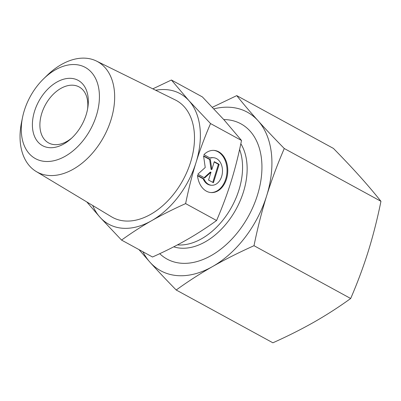 <?xml version="1.0" encoding="UTF-8"?>
<svg xmlns="http://www.w3.org/2000/svg" width="401" height="401" viewBox="0 0 401 401"><rect width="100%" height="100%" fill="white"/><g stroke="black" fill="none" stroke-linecap="round" stroke-linejoin="round"><path stroke-width="0.6" d="M203.903 154.666A21.138 15.193 -86.1 0 1 213.989 150.395A21.138 15.193 -86.1 0 1 227.703 172.52A21.138 15.193 -86.1 0 1 211.101 192.57A21.138 15.193 -86.1 0 1 197.462 175.347L203.903 178.866A13.814 9.93 93.9 0 0 211.598 185.262A13.814 9.93 93.9 0 0 222.45 172.164A13.814 9.93 93.9 0 0 213.487 157.703A13.814 9.93 93.9 0 0 210.345 158.179L203.903 154.666M210.731 192.54A21.138 15.193 93.9 0 0 226.966 172.47A21.138 15.193 93.9 0 0 213.623 150.375M210.004 157.994A13.814 9.93 -86.1 0 1 212.751 157.653L213.487 157.703M211.598 185.262L210.861 185.212A13.814 9.93 -86.1 0 1 203.167 178.816L197.503 175.723M203.903 178.866L203.167 178.816M219.157 164.34L213.432 182.726L208.555 180.059L211.006 172.184L204.65 177.929L197.818 174.199L205.237 167.493L203.548 155.814L210.375 159.543L211.828 169.553L214.279 161.673L219.157 164.34L218.42 164.29L214.184 161.974M211.828 169.553L211.091 169.503L209.638 159.493L203.603 156.195M210.375 159.543L209.638 159.493M204.154 177.658L210.269 172.134L211.006 172.184M212.791 182.375L218.42 164.29M71.804 137.999A31.885 21.042 118.6 0 1 48.576 142.911A31.885 21.042 118.6 0 1 45.388 104.841A31.885 21.042 118.6 0 1 79.137 86.942A31.885 21.042 118.6 0 1 87.563 109.142M86.155 114.781A37.198 24.551 -61.4 0 0 87.799 107.759A37.198 24.551 -61.4 0 0 60.401 80.34A37.198 24.551 -61.4 0 0 32.892 130.716A37.198 24.551 -61.4 0 0 70.766 138.946A37.198 24.551 -61.4 0 0 86.155 114.781M75.438 64.586A51.98 34.306 118.6 0 1 97.072 113.207A51.98 34.306 118.6 0 1 48.721 161.463A51.98 34.306 118.6 0 1 22.541 117.378A51.98 34.306 118.6 0 1 43.584 78.842A51.98 34.306 118.6 0 1 75.438 64.586M22.541 117.378L21.569 122.125A62.937 41.539 -61.4 0 0 36.2 171.513A62.937 41.539 -61.4 0 0 103.814 136.751A62.937 41.539 -61.4 0 0 96.511 61.077A62.937 41.539 -61.4 0 0 85.624 58.2A62.937 41.539 -61.4 0 0 47.052 75.463L43.584 78.842M96.511 61.077L175.292 99.934A66.596 43.955 118.6 0 1 183.021 180.004A66.596 43.955 118.6 0 1 111.483 216.786L36.2 171.513M152.821 88.852L171.412 80.01L188.946 100.676A74.396 49.102 -61.4 0 0 155.648 90.245M210.545 123.563C204.741 137.072 199.909 150.039 196.049 162.475A74.396 49.102 -61.4 0 0 188.946 100.676L210.545 123.563L241.517 140.475L223.984 119.809L202.385 96.922L171.412 80.01M185.618 203.603C172.841 209.357 161.488 215.066 151.548 220.735A74.396 49.102 -61.4 0 0 196.049 162.475C192.164 174.896 188.691 188.605 185.618 203.603L216.59 220.52C222.42 206.946 227.252 193.979 231.086 181.608C234.951 169.252 238.43 155.543 241.517 140.475M151.548 220.735C141.593 226.395 131.593 232.846 121.548 240.089L99.949 217.202A74.396 49.102 -61.4 0 0 151.548 220.735M92.711 205.497A74.396 49.102 -61.4 0 0 99.949 217.202L86.811 201.949M121.548 240.089L152.52 257.001C165.352 251.226 176.711 245.512 186.59 239.873C196.5 234.244 206.495 227.793 216.59 220.52M223.778 119.578A77.057 50.857 118.6 0 1 261.592 174.736A77.057 50.857 118.6 0 1 211.367 255.472A77.057 50.857 118.6 0 1 159.738 253.688M176.209 290.008C166.495 280.114 157.748 270.845 149.979 262.214A90.34 59.624 -61.4 0 0 212.635 266.51A90.34 59.624 -61.4 0 0 266.67 195.758C261.763 211.613 257.537 228.264 254.003 245.703C239.131 252.364 225.342 259.302 212.635 266.51C199.984 273.743 187.843 281.577 176.209 290.008L272.886 342.8C287.758 336.138 301.547 329.206 314.249 321.998C326.905 314.765 339.045 306.93 350.68 298.499C357.456 282.825 363.326 267.076 368.283 251.252C373.191 235.397 377.416 218.751 380.95 201.307C374.474 193.182 367.381 184.816 359.657 176.209C351.888 167.578 343.146 158.31 333.426 148.415L236.755 95.623C243.227 103.749 250.324 112.115 258.043 120.721A90.34 59.624 -61.4 0 0 213.878 108.856M142.906 251.753A90.34 59.624 -61.4 0 0 149.979 262.214L138.967 249.597M212.38 107.278L236.755 95.623M258.043 120.721C265.818 129.353 274.56 138.616 284.274 148.51C277.497 164.184 271.627 179.934 266.67 195.758A90.34 59.624 -61.4 0 0 258.043 120.721M254.003 245.703L350.68 298.499M284.274 148.51L380.95 201.307M173.738 246.821A63.599 41.975 -61.4 0 0 243.442 191.934A63.599 41.975 -61.4 0 0 240.836 143.748M239.592 149.443A62.175 41.037 118.6 0 1 238.951 189.954A62.175 41.037 118.6 0 1 177.422 244.901"/></g></svg>
